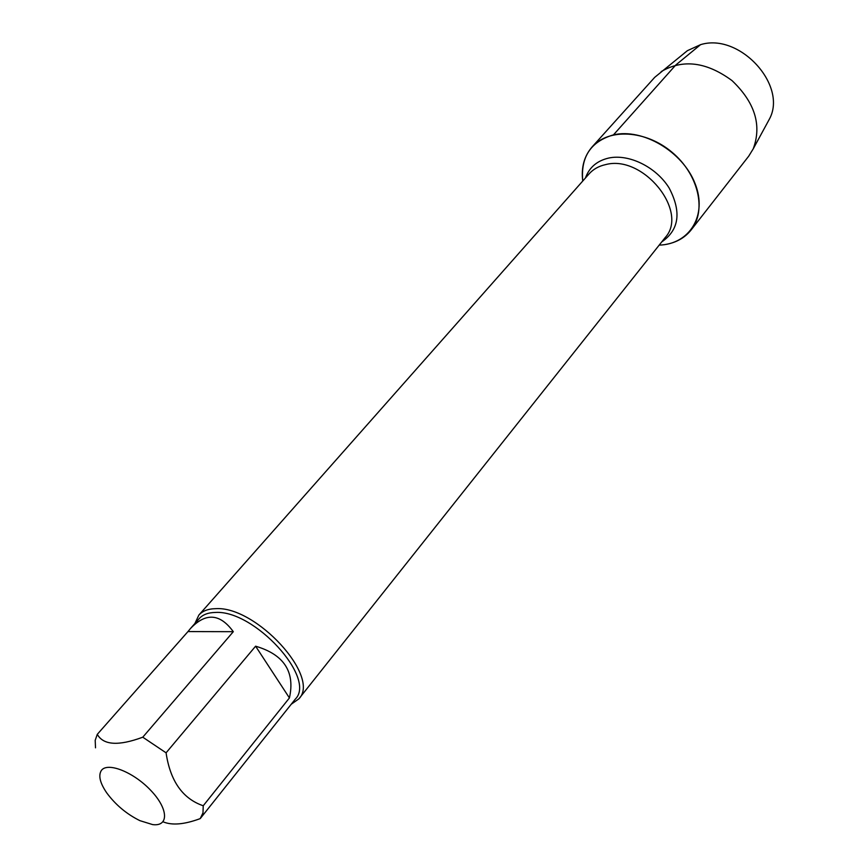 <?xml version="1.0" encoding="UTF-8"?>
<svg xmlns="http://www.w3.org/2000/svg" width="868" height="868" viewBox="0 0 868 868"><rect width="100%" height="100%" fill="white"/><g stroke="black" fill="none" stroke-linecap="round" stroke-linejoin="round"><path stroke-width="1.3" d="M194.888 623.528L198.87 615.065C202.569 610.942 208.136 608.815 215.579 608.674C255.962 605.745 321.095 677.018 298.842 698.881L291.214 704.274M767.345 122.876L769.298 119.285C788.09 85.552 739.558 32.431 700.552 44.669L687.423 50.659L654.711 77.339L592.106 146.942C584.175 156.131 581.05 167.502 582.743 181.043C580.583 156.891 590.815 141.506 613.448 134.876C642.591 127.932 682.769 151.64 695.018 183.43C707.8 215.145 689.659 244.266 659.181 245.123M152.649 824.6C169.076 826.759 168.49 808.813 150.717 790.336C133.227 771.75 106.807 761.54 101.155 770.795C98.268 775.829 100.124 783.186 106.71 792.853C115.531 804.799 126.587 814.065 139.889 820.651L152.649 824.6M289.424 697.937C295.228 671.778 283.955 654.526 255.604 646.193L289.424 697.937L203.231 805.764C182.627 798.679 170.247 781.037 166.081 752.827L142.775 737.192C118.536 746.187 103.379 745.232 97.281 734.339L95.198 740.317L95.513 747.825M255.604 646.193L166.081 752.827M233.308 631.687C220.038 613.47 205.759 612.417 190.472 628.519L187.965 631.578L233.308 631.687L142.775 737.192M187.965 631.578L97.281 734.339M163.021 821.79C171.962 825.576 184.352 824.513 200.215 818.611L202.982 812.86L203.231 805.764M190.472 628.519L199.249 618.58C202.808 614.609 208.179 612.569 215.34 612.45C254.129 609.727 316.668 678.158 295.326 699.109L200.432 818.34M592.106 146.942C608.587 128.063 645.716 129.994 671.984 152.226C698.458 174.197 706.834 210.425 691.134 229.955C684.885 237.734 676.411 242.573 665.702 244.44M661.145 71.621C682.91 58.872 706.53 61.867 732.017 80.594C754.91 102.424 761.985 125.166 753.24 148.819L748.726 156.153L691.134 229.955M687.423 50.659L684.234 53.198M700.552 44.669L675.738 65.046L613.448 134.876M298.842 698.881L665.105 237.669C689.257 211.694 643.221 154.406 605.68 164.594C598.822 166.081 593.278 169.184 589.046 173.915L198.87 615.065M585.444 177.994C589.209 167.481 596.945 160.83 608.652 158.063C628.855 153.603 656.154 166.982 669.13 187.987C681.662 211.922 679.199 229.911 661.72 241.933M769.298 119.285L753.24 148.819"/></g></svg>
